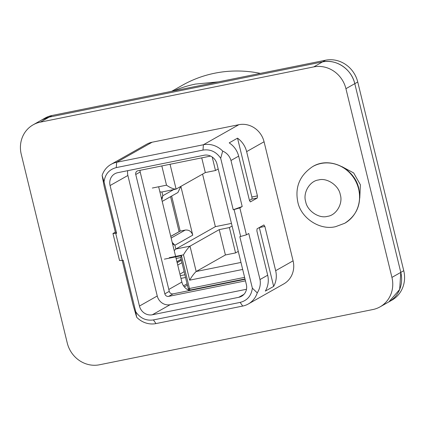 <?xml version="1.0" encoding="UTF-8"?>
<svg xmlns="http://www.w3.org/2000/svg" width="425" height="425" viewBox="0 0 425 425"><rect width="100%" height="100%" fill="white"/><g stroke="black" fill="none" stroke-linecap="round" stroke-linejoin="round"><path stroke-width="0.64" d="M245.087 279.321L173.028 293.877A3.257 3.033 60.5 0 1 169.272 291.337L140.181 171.992A3.257 3.033 60.5 0 1 140.208 170.298M240.295 279.916L245.05 279.172M189.417 290.413L205.732 286.902M175.732 256.865L181.873 282.062A11.162 10.391 -119.5 0 0 189.709 290.509M175.626 256.413L158.647 186.766M210.603 156.076L137.971 170.754A3.257 3.033 -119.5 0 0 135.75 174.5L164.842 293.84A3.257 3.033 -119.5 0 0 168.597 296.384L245.459 280.856M127.744 170.664A11.162 10.391 60.5 0 0 127.877 175.477L157.25 295.986A11.162 10.391 60.5 0 0 170.133 304.698L246.479 289.276M110.075 185.55L139.453 306.058A11.162 10.391 -119.5 0 0 152.336 314.771L238.717 297.314A11.162 10.391 -119.5 0 0 241.581 296.246A11.162 10.391 -119.5 0 0 246.341 284.463L216.962 163.954A11.162 10.391 -119.5 0 0 204.08 155.242L117.698 172.693A11.162 10.391 -119.5 0 0 114.835 173.761A11.162 10.391 -119.5 0 0 110.075 185.55L127.877 175.477M171.7 91.301L182.431 85.234A125.577 116.923 60.5 0 1 214.683 73.217A125.577 116.923 60.5 0 1 260.371 73.387M252.349 288.15C251.366 295.784 247.292 300.539 240.136 302.403L242.707 306.064A21.861 20.352 60.5 0 0 248.322 303.971A21.861 20.352 60.5 0 0 257.252 292.889C259.935 288.58 260.854 284.134 260.004 279.549L248.774 233.495L246.41 234.834L239.806 236.704L252.349 288.15L257.252 292.889M234.09 209.573L239.838 207.873L242.202 206.534L233.235 209.743L234.09 209.573L240.662 236.528M233.235 209.743L220.692 158.297C216.251 151.757 210.354 149.016 203.001 150.083L116.28 167.604L116.662 162.276L203.384 144.755A21.861 20.352 60.5 0 1 222.689 151.087C226.87 152.942 229.633 156.071 230.977 160.48L242.202 206.534M104.067 181.857L102.117 175.451L104.093 186.113L115.324 232.172L112.96 233.506L116.609 233.309L104.067 181.857C105.049 174.223 109.124 169.474 116.28 167.604M115.754 233.479L122.326 260.44L123.181 260.265L135.724 311.716C140.165 318.256 146.062 320.992 153.414 319.924L240.136 302.403M173.671 90.902A125.577 116.923 60.5 0 1 195.484 84.081L218.413 81.866M239.838 207.873L246.41 234.834M222.689 151.087L220.692 158.297M102.117 175.451A21.861 20.352 60.5 0 1 111.047 164.369A21.861 20.352 60.5 0 1 116.662 162.276L152.113 142.221L238.834 124.7A21.861 20.352 60.5 0 1 264.063 141.764L293.091 260.833L275.66 270.693L264.871 226.435L259.319 227.556L273.658 286.397A21.861 20.352 -119.5 0 0 275.66 270.693M116.609 233.309L115.324 232.172M112.96 233.506L119.531 260.467L122.326 260.44M153.414 319.924L155.986 323.584A21.861 20.352 60.5 0 1 136.68 317.247L133.121 305.187L122.214 260.44M136.68 317.247L135.724 311.716M155.986 323.584L242.707 306.064M248.322 303.971L283.772 283.916A21.861 20.352 -119.5 0 0 293.091 260.833M273.658 286.397L265.343 291.098C268.191 286.147 268.967 280.851 267.681 275.203L256.891 230.945L257.056 228.809L263.909 224.947M263.84 224.974L264.871 226.435M230.977 160.48L238.659 156.134C237.198 150.53 234.048 146.104 229.208 142.869L237.527 138.162A21.861 20.352 60.5 0 1 246.633 151.624L257.423 195.883L257.268 198.013L250.415 201.875M250.341 201.88L249.443 200.393L238.659 156.134M152.113 142.221A21.861 20.352 -119.5 0 0 146.498 144.314L111.047 164.369M99.461 364.783L372.874 309.538A27.907 25.983 -119.5 0 0 380.04 306.871A27.907 25.983 -119.5 0 0 391.935 277.403L345.929 88.687A27.907 25.983 -119.5 0 0 313.724 66.906L40.311 122.145A27.907 25.983 -119.5 0 0 33.145 124.817A27.907 25.983 -119.5 0 0 21.25 154.286L67.256 343.002A27.907 25.983 -119.5 0 0 99.461 364.783M237.527 138.162L251.871 197.003L257.423 195.883M249.454 200.414L251.717 199.134A1.859 0.648 78.6 0 0 251.871 197.003M380.04 306.871L388.902 301.856A27.907 25.983 -119.5 0 0 400.796 272.388L354.79 83.672A27.907 25.983 -119.5 0 0 322.586 61.891L49.172 117.13A27.907 25.983 -119.5 0 0 42.006 119.802L44.96 118.129A27.907 25.983 -119.5 0 1 52.126 115.462L325.539 60.217A27.907 25.983 -119.5 0 1 357.744 81.998L403.75 270.714A27.907 25.983 -119.5 0 1 391.855 300.183L388.902 301.856L399.67 289.462L400.796 272.388L354.79 83.672C351.634 69.195 336.191 58.751 322.586 61.891L49.172 117.13L42.006 119.802L33.145 124.817M171.652 196.047L180.195 231.088L170.733 236.348M170.754 236.433L180.195 231.088L185.236 230.068C188.96 229.707 191.462 231.402 192.748 235.153L180.864 186.394M180.822 186.421L177.905 192.514L162.212 201.392M159.885 191.861L161.633 192.052L176.099 189.093L205.317 172.566L215.486 170.51L218.19 168.98M152.336 188.041L166.515 185.178C170.446 187.882 173.639 189.189 176.099 189.093L170.048 164.273M242.68 269.455L189.672 280.165C191.983 276.229 194.151 273.339 196.185 271.495L225.404 254.968L219.226 229.627L190.012 246.155L175.828 249.018L174.909 245.246L172.534 243.748M189.672 280.165L183.494 254.825C185.805 250.888 187.972 247.998 190.012 246.155L196.185 271.495L240.975 262.448M174.208 250.601L175.828 249.018L215.369 226.653L231.455 223.401M180.731 257.534L188.248 288.612A1.859 1.859 0 0 0 190.421 289.993A1.859 0.648 -101.4 0 1 189.465 288.506L188.248 288.612M180.79 257.513L181.47 255.707L189.465 288.506L244.609 277.366M161.558 198.714L162.833 195.728L161.851 199.915M172.21 242.409L174.909 245.246L192.748 235.153M202.566 174.123L215.369 226.653M184.121 271.676L179.95 274.168M205.317 172.566L201.737 157.872M238.276 251.387L235.572 252.917L225.404 254.968M219.226 229.627L229.394 227.572L232.098 226.042M212.192 156.995L215.486 170.51M235.572 252.917L229.394 227.572M181.873 282.062L168.815 289.446M140.181 171.992L135.75 174.5M164.842 293.84L169.272 291.337M173.028 293.877L168.597 296.384M139.453 306.058L157.25 295.986M170.133 304.698L152.336 314.771M243.977 294.339L238.717 297.314M203.001 150.083L203.384 144.755L238.834 124.7M267.681 275.203L260.004 279.549M246.633 151.624L264.063 141.764M341.923 166.632L353.664 172.933L360.389 184.769L359.763 198.167M251.717 199.134L257.268 198.013M403.75 270.714L391.935 277.403M357.744 81.998L345.929 88.687M325.539 60.217L313.724 66.906M52.126 115.462L40.311 122.145M312.657 166.595A32.555 30.313 60.5 0 1 321.018 163.482A32.555 30.313 60.5 0 1 358.588 188.891A32.555 30.313 60.5 0 1 344.717 223.274C356.979 215.3 361.686 203.761 358.838 188.652C354.631 168.252 329.556 156.161 312.657 166.595C299.784 175.275 294.828 187.053 297.797 201.928C300.842 217.993 319.828 230.685 335.654 226.647L344.717 223.274M305.692 201.652C302.701 192.653 309.937 180.837 318.548 179.972C326.756 177.443 338.799 185.358 340.276 194.666C343.267 203.665 336.032 215.48 327.42 216.346C319.212 218.875 307.169 210.959 305.692 201.652M176.928 261.773L181.124 259.399M166.515 185.178L161.824 165.931M183.494 254.825L169.309 257.688M164.379 259.154L181.47 255.707M171.142 238.042L185.236 230.068M176.12 258.453L180.673 257.534M181.358 260.355L177.161 262.73M244.997 278.954L190.496 289.967A1.859 0.648 -101.4 0 1 190.421 289.993L245.002 278.97M173.613 189.635L162.833 195.728L161.925 191.999M180.322 275.692L184.875 274.773M181.932 262.698L177.735 265.072M183.526 285.828L187.08 283.815M180.981 278.391L185.534 277.472L180.981 278.396M170.563 196.669L179.084 231.625M176.912 261.694L181.108 259.319M176.125 258.469L180.673 257.55M184.317 286.891L187.404 285.148"/></g></svg>
